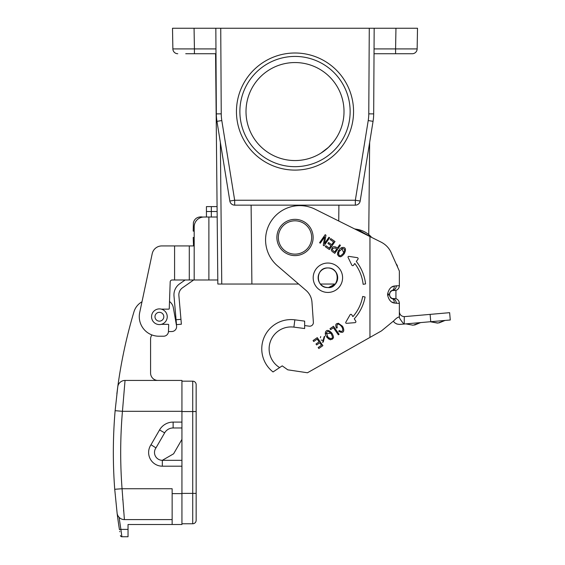 <?xml version="1.0" encoding="UTF-8"?>
<svg xmlns="http://www.w3.org/2000/svg" width="565" height="565" viewBox="0 0 565 565"><rect width="100%" height="100%" fill="white"/><g stroke="black" fill="none" stroke-linecap="round" stroke-linejoin="round"><path stroke-width="0.85" d="M328.646 287.5L335.278 284.033L320.426 284.033M298.631 284.033L217.836 284.033L215.576 53.732M172.509 28.25L185.737 28.25L172.509 28.25L172.869 48.915L194.424 48.915L194.063 28.25L172.509 28.25L220.738 28.25L221.24 113.855A43.611 43.611 0 0 0 221.798 120.557L234.673 200.243L355.343 200.243L368.218 120.557A43.611 43.611 0 0 0 368.776 113.855L369.277 28.25L374.171 28.25L373.677 113.883A48.512 48.512 0 0 1 373.055 121.341L360.18 201.02A4.901 4.901 0 0 1 355.343 205.144L234.673 205.144A4.901 4.901 0 0 1 229.835 201.02L216.96 121.341A48.512 48.512 0 0 1 216.339 113.883L215.837 28.25L417.514 28.25L404.279 28.25L417.514 28.25L417.147 48.915A4.901 4.901 0 0 1 412.252 53.732L374.03 53.732M369.651 142.408L368.747 234.581L371.685 237.427A24.457 24.457 90 0 0 357.377 229.39L354.594 228.91L357.377 229.39L371.685 237.427M374.058 48.915L395.592 48.915L395.952 28.25L417.514 28.25M295.008 52.997A58.555 58.555 0 0 1 345.716 140.826A58.555 58.555 0 0 1 244.299 140.826A58.555 58.555 0 0 1 295.008 52.997M221.755 284.033L220.364 142.408M215.985 53.732L185.737 53.732M395.592 53.732L395.592 48.915L417.147 48.915M333.449 141.942L328.463 147.352L320.941 153.129M318.935 154.316A49 49 0 0 1 247.59 123.912A49 49 0 0 1 295.008 62.553A49 49 0 0 1 318.935 154.316M295.008 56.422A55.123 55.123 0 0 0 247.272 139.117A55.123 55.123 0 0 0 342.75 139.117A55.123 55.123 0 0 0 295.008 56.422M172.869 48.915A4.901 4.901 0 0 0 177.77 53.732A4.901 4.901 0 0 1 172.869 48.915M206.437 217.024L206.437 206.606L217.073 206.606M217.793 279.986L189.289 279.986L189.289 245.93L194.19 245.93L194.19 226.819A9.803 9.803 0 0 1 203.986 217.024L217.179 217.024M211.338 206.606L211.338 217.024M161.343 324.331L168.208 324.331A0.487 0.487 0 0 1 168.695 324.84L168.462 331.486A4.901 4.901 0 0 1 163.567 336.217L158.871 336.217A19.598 19.598 0 0 1 139.703 312.537L152.211 253.692A9.803 9.803 0 0 1 161.795 245.93L189.289 245.93L189.289 279.986L172.156 279.986A1.963 1.963 0 0 0 170.192 281.879L169.26 308.667A0.487 0.487 0 0 1 168.766 309.14L161.343 309.14M193.668 279.986L182.502 287.804A8.574 8.574 0 0 0 178.879 295.58L181.386 324.211L176.506 324.635L173.999 296.004A13.475 13.475 0 0 1 179.691 283.792L185.129 279.986M159.401 308.9A7.839 7.839 0 0 1 166.188 320.659A7.839 7.839 0 0 1 152.607 320.659A7.839 7.839 0 0 1 159.401 308.9M159.401 312.325A4.407 4.407 0 0 0 155.58 318.943A4.407 4.407 0 0 0 163.214 318.943A4.407 4.407 0 0 0 159.401 312.325M116.863 393.819L117.76 386.806A7.352 7.352 0 0 1 125.042 380.436L122.45 411.306A482.658 482.658 0 0 0 122.054 488.732L114.723 489.283L117.11 513.161L114.723 489.283A490.003 490.003 0 0 1 115.126 410.684L117.76 386.806A490.003 490.003 0 0 1 133.962 311.816A17.148 17.148 0 0 1 141.984 301.788L152.211 253.692M151.893 334.932A7.352 7.352 0 0 0 150.58 339.134L150.58 373.091A7.352 7.352 0 0 0 157.932 380.436L181.937 380.436L181.937 411.306L122.45 411.306L115.126 410.684A490.003 490.003 0 0 0 114.723 489.283M172.156 279.986A1.963 1.963 0 0 0 170.192 281.879L169.507 301.505A9.803 9.803 0 0 1 173.342 307.685L176.534 325.786A4.901 4.901 0 0 1 171.795 331.535L168.455 331.599M125.042 380.436L181.937 380.436M181.937 422.09L181.937 466.189L162.339 466.189A13.722 13.722 0 0 1 151.003 444.74L159.556 429.93A15.679 15.679 0 0 1 173.13 422.09L181.937 422.09L181.937 411.306M118.798 525.394L119.448 529.631A490.003 490.003 0 0 1 117.11 513.161A7.352 7.352 0 0 0 124.406 519.602L122.054 488.732L172.141 488.732L172.141 493.626L181.937 493.626L181.937 466.189M181.937 493.626L181.937 524.497L128.036 524.497L128.036 536.75L121.878 536.75L121.765 535.945M196.147 493.386L196.147 520.337A3.432 3.432 0 0 1 192.722 523.762L192.722 493.386L196.147 493.386L196.147 384.603A3.432 3.432 0 0 0 192.722 381.17L181.937 381.17M196.147 384.603L196.147 411.553L181.937 411.553M181.937 523.762L192.722 523.762M181.937 427.966L173.13 427.966A9.803 9.803 0 0 0 164.648 432.868L155.968 447.897A7.839 7.839 0 0 0 162.339 460.313L173.61 453.801L181.937 439.372M181.937 460.313L162.339 460.313L162.339 466.189M172.141 493.626L172.141 524.497M119.738 531.383L119.794 531.757M124.406 519.602L172.141 519.602M155.968 447.897L151.003 444.74M122.725 499.248L122.76 499.799M123.58 510.343L123.643 511.148M118.276 516.304L119.137 517.378A488.534 488.534 0 0 0 120.903 529.398L119.448 529.631A490.003 490.003 0 0 1 117.11 513.161M121.878 536.75A1.469 1.469 0 0 1 120.43 535.528A1.469 1.469 0 0 0 121.878 536.75L120.903 529.398L128.036 529.398M193.52 245.782L193.209 237.477L194.19 237.477L194.19 231.106L193.209 231.106L193.392 222.794M163.567 336.217L158.871 336.217M202.877 217.087L201.536 216.896L201.536 217.334M200.561 217.638L200.561 216.896L201.536 216.896M200.561 216.896C196.761 217.158 194.36 219.121 193.357 222.794M389.723 292.96L390.655 291.427L391.912 290.615L395.931 290.368L395.931 298.694A4.901 4.901 0 0 1 399.356 303.37L399.356 317.071L398.876 317.071C397.88 317.085 396.122 318.385 393.586 320.969L381.467 330.899L307.459 372.766L287.769 369.821L282.225 365.866L273.029 371.947A29.281 29.281 0 0 1 294.859 319.832A29.281 29.281 0 0 0 273.029 371.947A29.281 29.281 0 0 1 294.859 319.832L304.648 321.125L304.648 325.574L309.224 326.175A3.673 3.673 0 0 0 313.37 322.276L311.972 302.211A17.148 17.148 0 0 0 306.046 290.41L277.507 265.861A34.253 34.253 0 0 1 315.129 209.234L380.676 241.912C385.93 244.49 389.596 248.466 391.672 253.84L394.709 260.649M396.574 264.293L397.478 266.08M391.665 253.84L399.356 271.059L399.356 271.991M344.191 253.798C348.005 246.524 342.242 246.319 339.643 249.01L337.446 254.497L338.845 256.376C340.095 256.256 340.144 258.367 344.191 253.798L341.422 247.696M323.321 341.867L322.657 342.439L324.091 336.818L324.734 336.239L323.321 341.867M313.074 340.561L313.737 341.507L317.184 339.092L319.098 341.825L315.99 344L316.647 344.947L319.755 342.771L321.478 345.229L318.159 347.553L318.822 348.499L322.883 345.653L317.262 337.623L313.074 340.561M348.096 257.428A0.735 0.735 0 0 1 348.866 256.376L357.299 257.654A0.982 0.982 0 0 1 357.942 259.208L356.303 261.44A44.345 44.345 0 0 1 365.562 283.927L363.14 284.315A41.895 41.895 0 0 0 354.792 263.495L353.492 265.26A0.982 0.982 0 0 1 351.818 265.105L348.096 257.428M345.801 322.234A0.735 0.735 0 0 0 346.5 323.335L355.004 322.65A0.982 0.982 0 0 0 355.752 321.146L354.269 318.801A44.345 44.345 0 0 0 365.075 297.013L362.688 296.463A41.895 41.895 0 0 1 352.906 316.647L351.734 314.797A0.982 0.982 0 0 0 350.053 314.832L345.801 322.234M304.648 325.574L304.648 328.54L293.899 327.121A21.929 21.929 0 0 0 279.626 367.582M331.93 333.188C326.401 327.114 324.232 332.46 325.871 335.822L330.278 339.763L332.524 339.092C332.841 337.877 334.833 338.555 331.93 333.188L325.249 333.703M329.981 328.724L330.645 329.67L333.414 327.735L338.364 334.812L339.113 334.289L333.491 326.266L329.981 328.724M336.33 328.074L337.256 327.82C335.984 321.944 340.081 324.366 341.578 326.627C343.174 328.47 343.76 333.251 339.283 330.525L338.718 331.288C344.897 334.727 344.396 328.978 342.376 326.139L338.308 323.229C337.305 323.999 334.692 322.714 336.33 328.074M319.585 242.703L320.298 243.204L324.713 236.897L323.251 245.274L324.013 245.803L329.635 237.773L328.922 237.279L324.501 243.586L325.97 235.21L325.207 234.68L319.585 242.703M325.984 245.775L325.32 246.721L329.381 249.568L335.003 241.538L330.808 238.6L330.144 239.546L333.597 241.961L331.683 244.694L328.576 242.519L327.912 243.459L331.026 245.641L329.303 248.099L325.984 245.775M332.672 251.87L334.791 253.353L340.413 245.323L339.671 244.8L337.383 248.07L335.942 247.06C331.288 245.711 332.305 249.024 331.535 249.243C330.998 249.984 331.38 250.86 332.672 251.87M327.912 287.536A9.803 9.803 0 0 0 337.679 277.323A9.803 9.803 0 0 0 327.912 267.937A9.803 9.796 90 0 0 318.137 277.74A9.803 9.796 90 0 0 327.912 287.536C315.249 288.178 315.214 267.309 327.912 267.937M335.462 283.955L337.637 278.693M335.949 272.168L334.918 270.918M392.011 287.006L394.193 286.038A4.901 3.948 -111.1 0 1 391.912 290.615L389.935 292.43L391.912 290.615C390.994 290.537 390.203 291.681 389.56 294.04L389.56 295.022C390.203 297.388 390.987 298.525 391.912 298.454L389.935 296.632L391.912 298.454L395.931 298.694A4.901 4.901 0 0 1 399.356 303.37L394.193 303.024C390.916 302.48 388.72 299.81 387.597 295.022L387.597 294.04C388.713 289.259 390.916 286.589 394.193 286.038L399.356 285.692L399.356 271.059M399.356 317.071L399.356 317.495C399.964 319.041 401.496 321.231 403.954 324.049L399.356 324.423L396.948 324.013L394.801 322.841L393.318 321.259M392.011 302.063L394.193 303.024A4.901 3.948 -68.9 0 0 391.912 298.454L390.655 297.642L389.716 296.088M393.586 320.969L381.467 330.899L371.742 336.401M393.487 321.492L394.462 322.551M394.992 322.982L396.574 323.872M397.011 324.042L399.356 324.423L403.954 324.049M430.749 321.704L404.257 324.02L404.257 316.626A4.901 4.901 0 0 0 404.688 316.605L430.113 314.38L430.749 321.704L450.277 319.995L449.634 312.671L430.113 314.38M399.356 311.725C399.653 314.698 401.291 316.329 404.257 316.626M395.931 290.368A4.901 4.901 0 0 0 399.356 285.692A4.901 4.901 0 0 1 395.931 290.368M321.125 340.066L322.65 340.328M320.39 337.764L320.701 336.521M326.874 337.397L327.163 337.764M327.983 338.597L330.504 339.784M331.147 333.703C334.169 339.671 330.991 337.743 330.871 338.725L328.088 337.404L326.337 332.806C327.326 332.298 327.142 329.522 331.147 333.703M334.713 251.884L333.272 250.874C331.577 249.186 332.241 248.226 335.264 248L336.719 249.017L334.713 251.884M338.506 250.493L338.258 250.888M337.757 251.941L337.503 254.716M343.435 253.24C338.866 258.12 339.586 254.476 338.626 254.702L338.915 251.63L342.637 248.409C343.449 249.165 345.999 248.049 343.435 253.24M327.855 267.937A9.803 9.796 90 0 1 337.566 277.74A9.803 9.796 90 0 1 327.855 287.536L325.85 287.324M324.557 286.956L323.427 286.462M295.008 255.606A18.129 18.129 0 0 1 279.308 228.415A18.129 18.129 0 0 1 310.708 228.415A18.129 18.129 0 0 1 295.008 255.606M295.008 254.137A16.66 16.66 0 0 0 309.436 229.15A16.66 16.66 0 0 0 280.579 229.15A16.66 16.66 0 0 0 295.008 254.137M251.114 205.144L251.891 284.033M338.746 221.007L338.901 205.144M194.424 53.732L194.424 48.915L215.957 48.915M221.798 120.557L216.96 121.341A48.512 48.512 0 0 1 216.339 113.883L221.24 113.855M368.776 113.855L373.677 113.883A48.512 48.512 0 0 1 373.055 121.341L368.218 120.557M234.673 205.144A4.901 4.901 0 0 1 229.835 201.02L234.673 200.243L234.673 205.144M360.18 201.02A4.901 4.901 0 0 1 355.343 205.144L355.343 200.243L360.18 201.02M208.888 217.024L208.888 279.986M206.437 211.508L217.122 211.508M176.075 319.755L180.955 319.331M174.585 279.986L174.585 245.93M181.937 493.386L192.722 493.386L192.722 381.17M173.13 427.966L173.13 422.09M164.648 432.868L159.556 429.93M194.19 245.93L194.19 279.986M329.169 292.38A14.697 14.697 0 0 1 314.564 271.525A14.697 14.697 0 0 1 339.925 269.307A14.697 14.697 0 0 1 329.169 292.38M369.955 236.566L369.955 337.404M393.233 290.368A4.901 4.393 -90 0 0 396.305 285.692M390.38 291.724L389.56 294.04L387.597 294.04M396.305 303.37A4.901 4.393 -90 0 0 393.233 298.694M390.38 297.338L389.56 295.022L387.597 295.022M294.859 319.832L293.899 327.121M357.285 230.252L357.377 229.39M405.854 323.879L413.064 325.221L420.501 322.601L413.064 325.221L405.854 323.879L413.064 325.221M420.346 322.714L414.59 325.052M438.037 323.032L430.262 321.746L438.045 323.032L444.909 320.468M444.754 320.574L439.026 322.912L444.754 320.574M430.262 321.746L437.472 323.081M327.771 287.536C339.092 289.238 341.422 267.563 327.771 267.937"/></g></svg>
